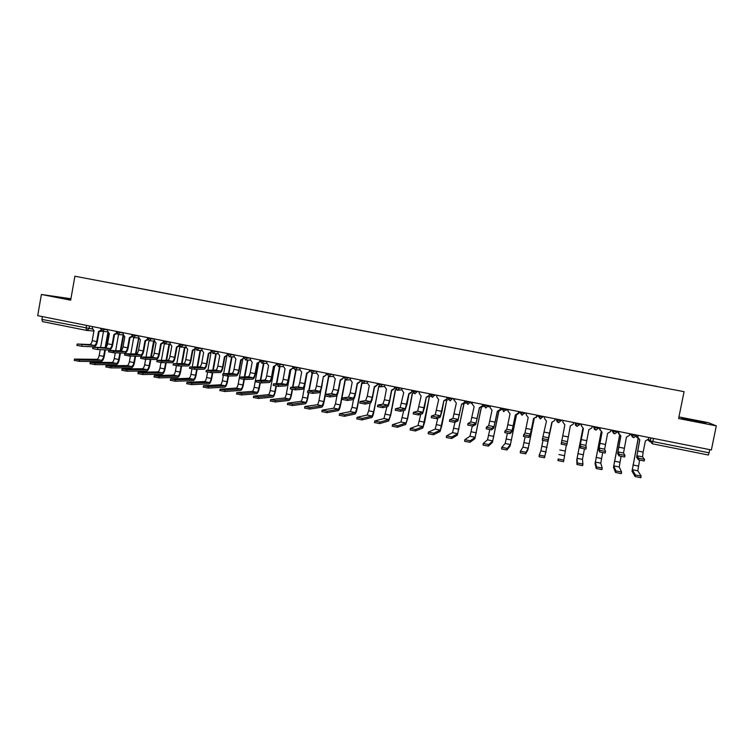 <?xml version="1.0" encoding="UTF-8"?>
<svg xmlns="http://www.w3.org/2000/svg" width="754" height="754" viewBox="0 0 754 754"><rect width="100%" height="100%" fill="white"/><g stroke="black" fill="none" stroke-linecap="round" stroke-linejoin="round"><path stroke-width="1.13" d="M70.923 298.754L41.413 294.475L37.7 315.672L711.371 449.959L716.3 425.878L708.44 422.683L678.939 416.943M684.066 391.675L74.891 276.228L684.066 391.675L678.619 418.536L716.3 425.878M41.413 294.475L70.678 300.177L74.891 276.228M86.587 330.422L42.544 321.6L41.894 319.404L92.28 328.98M42.384 316.605L41.894 319.404M709.863 449.657L708.421 455.03L652.201 443.757L652.851 441.561L709.212 452.824M657.271 386.548L109.462 282.741M657.281 386.491L109.49 282.684M682.021 418.536L705.867 423.173L691.672 419.865L682.021 418.536M70.848 299.187L57.323 296.982L70.763 299.668M644.519 459.44L644.208 460.986L638.421 459.808L638.742 458.234L644.529 459.412L642.549 456.877L643.143 452.089L645.396 440.93L648.497 439.101L648.817 437.49M639.675 439.789L636.612 457.263L638.421 459.808M638.176 438.951L637.856 435.303M637.969 435.322L637.639 436.943L639.788 439.808L636.923 455.727L638.742 458.234M641.145 476.17L640.834 477.706L635.056 476.509L635.377 474.935L641.154 476.132L637.809 470.798L639.59 460.204M636.235 436.387L637.62 438.017M635.377 474.935L632.314 469.667L638.167 438.941M638.082 438.837L632.012 471.156L635.056 476.509M636.744 437.377L636.197 436.453M624.943 455.454L624.632 456.999L619.053 455.916L619.204 454.257L624.953 455.425L623.52 453.003L626.423 437.141L629.505 435.312L629.826 433.701L631.569 435.378M620.768 436.001L617.63 453.399L618.893 455.831M619.053 431.552L618.723 433.164L618.968 431.533M618.723 433.164L620.853 436.019L617.941 451.872L619.204 454.257M605.519 451.486L605.208 453.041L599.666 451.966L599.816 450.308L605.519 451.467L604.633 449.167L607.592 433.371L610.646 431.552L610.966 429.94M602.003 432.249L598.78 449.563L599.505 451.872M600.269 427.81L599.948 429.412L600.212 427.801M599.948 429.412L602.06 432.259L599.081 448.046L599.816 450.308M701.154 422.344L685.113 419.186M681.541 418.31L704.462 422.928M70.801 299.47L62.356 298.094M60.084 297.594L70.81 299.395M621.598 472.117L621.287 473.653L615.556 472.466L615.867 470.901L621.607 472.089L619.222 466.971L621.06 456.472M617.809 431.307L618.732 434.115M615.867 470.901L613.775 465.849L619.609 435.501M619.534 435.435L613.473 467.339L615.556 472.466M602.192 468.093L601.89 469.638L596.197 468.451L596.508 466.896L602.201 468.074L600.778 463.173L602.672 452.73M599.439 427.641L599.911 430.053M596.508 466.896L595.358 462.051L601.202 431.985M601.145 431.957L595.066 463.54L596.197 468.451M586.226 447.556L585.924 449.101L580.42 448.046L580.571 446.396L586.235 447.546L585.867 445.36L588.883 429.629L591.918 427.81L592.239 426.208M583.37 428.517L580.062 445.755L580.26 447.951M581.617 424.087L581.296 425.69L581.588 424.087M581.296 425.69L583.398 428.526L580.363 444.238L580.571 446.396M567.083 443.644L566.772 445.199L561.306 444.153L561.466 442.504L567.083 443.644L570.316 425.906L573.332 424.097L573.643 422.504M564.859 424.813L561.155 444.049M562.776 421.995L563.097 420.402L562.776 421.995L564.869 424.822L561.466 442.504M551.89 422.221L547.762 441.326L542.333 440.289L542.494 438.639L548.073 439.771L551.871 422.221L554.869 420.412L555.189 418.828M544.699 416.736L544.388 418.319L546.462 421.137L542.494 438.639M555.18 418.819L554.869 420.412M582.936 464.096L582.625 465.642L576.97 464.473L577.281 462.918L582.936 464.087L582.456 459.393L584.416 448.979M581.202 424.012L581.277 425.812M577.281 462.918L577.074 458.291L582.927 428.413M582.899 428.404L576.782 459.77L576.97 464.473M563.813 460.128L563.502 461.684L557.894 460.524L558.196 458.969L563.813 460.128L566.292 445.218M558.196 458.969L557.894 460.524M552.107 422.268L544.52 457.753L539.091 456.717L539.251 455.048L544.822 456.208L552.088 422.259M539.251 455.048L540.882 450.835L542.984 440.496M554.953 420.044L555.34 418.856M555.349 418.856L555.189 419.526M533.606 418.564L530.09 435.586L528.893 437.48L523.502 436.453L523.653 434.813L529.195 435.935L530.382 434.087L533.559 418.555L536.584 416.679L536.151 417.641M536.876 415.171L536.584 416.679M526.443 413.098L526.132 414.681L528.186 417.48L524.991 432.984L523.653 434.804M536.848 415.171L536.528 416.755M534.218 418.64L527.951 449.695L525.67 453.842L520.279 452.824L520.439 451.175L525.972 452.306L528.243 448.225L534.181 418.64M520.439 451.165L522.974 447.141L525.123 436.905M536.443 417.075L537.404 415.275M537.442 415.284L536.942 416.566M515.444 414.926L511.853 431.872L510.156 433.654L504.794 432.645L504.954 431.015L510.458 432.117L512.145 430.374L515.378 414.917L518.403 413.051L517.583 414.408M518.695 411.552L518.403 413.051M508.3 409.479L507.998 411.053L510.034 413.852L506.792 429.29L504.954 430.996M518.639 411.543L518.328 413.117M516.481 414.954L510.128 446.019L506.961 449.968L501.608 448.96L501.759 447.32M507.395 433.296L505.18 443.484L501.768 447.301L507.263 448.432L510.42 444.558L516.405 414.964M518.055 413.833L519.581 411.731M519.647 411.741L518.78 413.399M497.404 411.316L493.747 428.187L491.551 429.865L486.226 428.856L486.387 427.245L491.853 428.329L494.03 426.698L497.32 411.298L500.345 409.45L499.195 411.024M500.637 407.952L500.345 409.45M490.289 405.888L489.987 407.462L492.013 410.242L488.715 425.614L486.387 427.216M500.552 407.933L500.241 409.507M498.875 411.194L492.428 442.372L488.375 446.123L483.06 445.114L483.22 443.493M489.78 429.686L487.518 439.836L483.22 443.465L488.677 444.587L492.711 440.911L498.771 411.241M499.911 410.421L501.749 408.847L506.396 409.761L507.197 409.262M501.815 408.885L500.779 410.101M479.497 407.735L475.755 424.53L473.078 426.095L467.782 425.105L467.951 423.494M476.047 423.041L470.769 421.967L467.951 423.465L473.38 424.568L476.047 423.041L479.384 407.716L482.419 405.869L481.005 407.575M482.711 404.38L482.419 405.869M472.409 402.325L472.098 403.89L474.115 406.66L470.769 421.967M482.598 404.351L482.287 405.925M481.401 407.367L474.841 438.743L469.931 442.296L464.643 441.307L464.803 439.695L470.232 440.779L475.124 437.292L481.269 407.443M464.813 439.657L469.968 436.227L472.296 426.067M481.9 406.934L483.804 406.048M483.823 406.133L482.975 406.717M458.187 419.413L452.947 418.347L449.648 419.742L455.03 420.836L458.187 419.413L461.571 404.153L457.895 420.892L454.737 422.353L449.478 421.373L449.638 419.78M464.898 400.826L464.615 402.316L463.003 404.087M454.643 398.781L454.342 400.346L456.34 403.107L452.947 418.347M461.74 404.182L464.615 402.316M464.756 400.798L464.455 402.363M466 402.928L464.078 403.399L457.386 435.143L451.618 438.508L446.359 437.518L446.519 435.925M454.973 422.249L452.532 432.636L446.528 435.869L451.91 436.981L457.659 433.691L463.908 403.579M466.019 402.985L465.341 403.305M440.449 415.812L435.237 414.747L431.476 416.038L436.82 417.122L440.449 415.812L443.88 400.61L441.985 411.307L440.166 417.282L436.528 418.64L431.297 417.669L431.467 416.085M447.216 397.301L446.924 398.781L445.162 400.591M437 395.266L436.698 396.821L438.687 399.573L435.237 414.747M444.049 400.647L446.924 398.781M447.047 397.273L446.745 398.828M437.829 418.159L435.218 429.073L428.376 432.117L433.72 433.22L440.317 430.119L446.792 399.94L441.825 425.642L440.034 431.561L433.427 434.738L428.197 433.767L428.366 432.174M446.792 399.94L447.876 399.893M422.834 412.231L417.659 411.175L413.428 412.363L418.734 413.446L422.834 412.231L426.312 397.094L424.464 407.763L422.551 413.701L418.442 414.954L413.135 413.871M429.648 393.795L429.365 395.275L427.48 397.104M419.478 391.769L419.177 393.324L421.156 396.067L417.659 411.175M426.481 397.132L429.365 395.275M429.46 393.767L429.158 395.313M420.76 414.248L418.027 425.529L410.355 428.395L415.652 429.488L423.079 426.566L429.422 396.472L424.681 422.127L422.806 428.008L415.369 430.996L410.063 429.903M429.582 396.5L430.553 396.481M409.073 393.645L407.047 404.238L405.049 410.138L400.487 411.298L395.219 410.223M405.332 408.677L400.195 407.631L395.501 408.715L400.779 409.79L405.332 408.677L408.857 393.607L411.92 391.797L409.94 393.635M412.202 390.327L411.92 391.797M402.071 388.301L401.778 389.846L403.739 392.58L400.195 407.631M411.986 390.28L411.693 391.826M412.532 393.098L407.641 418.63L405.69 424.474L397.433 427.282L392.174 426.189M403.786 410.459L400.939 422.004L392.457 424.691L397.726 425.774L405.963 423.041L407.414 418.706L412.325 393.051L413.381 393.079M391.769 390.186L389.752 400.742C389.045 404.182 388.348 406.133 387.679 406.604L382.655 407.66L377.424 406.594M387.952 405.143L382.853 404.106L377.707 405.096L382.947 406.161L387.952 405.143L389.498 400.789L391.533 390.138L394.587 388.338L392.532 390.176M394.87 386.868L394.587 388.338M384.785 384.86L384.493 386.397L386.444 389.121L384.417 399.761L382.853 404.106M394.634 386.821L394.342 388.367M395.577 389.705L390.723 415.162L388.687 420.968L379.63 423.597L374.399 422.513M386.915 406.764L383.974 418.517L374.681 421.015L379.912 422.089L388.96 419.544L390.468 415.228L395.35 389.658L396.076 389.733M374.578 386.736L372.58 397.273C371.863 400.694 371.147 402.636 370.421 403.098L364.955 404.05L359.752 402.994M370.695 401.637L365.624 400.61L360.035 401.496L365.238 402.551L370.695 401.637L372.297 397.311L374.314 386.689L377.377 384.898L375.266 386.736M377.66 383.437L377.377 384.898M367.622 381.439L367.33 382.975L369.262 385.68L367.255 396.293L365.624 400.61M377.396 383.39L377.104 384.926M378.734 386.34L373.909 411.712C373.211 415.068 372.514 416.99 371.807 417.49L361.939 419.931L356.755 418.856M370.148 403.145L368.697 410.76L367.113 415.039L357.038 417.358L362.222 418.432L372.071 416.067L373.645 411.778L378.847 386.35M357.5 383.324L355.52 393.814C354.804 397.226 354.06 399.158 353.277 399.601L347.368 400.468L342.203 399.413M353.551 398.15L348.518 397.132L342.486 397.923L347.651 398.97L353.551 398.15L355.219 393.852L357.217 383.268L360.289 381.486L358.122 383.324M360.563 380.025L360.289 381.486M350.563 378.037L350.28 379.573L352.203 382.269L350.205 392.843L348.518 397.132M360.28 379.969L359.988 381.505M361.967 383.155L357.217 408.291C356.519 411.637 355.784 413.541 355.03 414.031L344.38 416.293L339.225 415.228M353.494 399.488L352.014 407.339L350.365 411.59L339.507 413.739L344.663 414.804L355.294 412.608L356.925 408.348L361.722 382.985M340.544 379.931L338.574 390.393C337.858 393.786 337.085 395.709 336.246 396.142L329.903 396.906L324.776 395.859M336.52 394.691L331.524 393.673L325.059 394.37L330.186 395.416L336.52 394.691L338.244 390.421L340.233 379.875L343.306 378.103L341.1 379.931M343.579 376.642L343.306 378.103M333.626 374.663L333.343 376.189L335.247 378.876L333.268 389.413L331.524 393.673M343.277 376.585L342.985 378.112M345.323 379.941L340.619 404.889C339.922 408.216 339.168 410.119 338.358 410.591L326.944 412.683L321.817 411.618M337.076 395.228L335.436 403.937L333.73 408.168L322.099 410.138L327.217 411.194L338.631 409.177L340.308 404.945L345.04 379.827M319.611 391.26L314.644 390.242L307.755 390.845L312.844 391.882L319.611 391.26C320.271 390.949 320.865 389.535 321.392 387.009L323.362 376.491L321.741 386.99C321.025 390.374 320.224 392.278 319.338 392.702L312.561 393.371L307.472 392.334M326.708 373.287L326.435 374.729L324.192 376.557M316.803 371.307L316.51 372.825L318.414 375.501L316.444 386.01C315.917 388.527 315.313 389.941 314.644 390.242M323.692 376.557L326.435 374.729M326.388 373.221L326.096 374.738M325.163 396.086L324.145 401.514C323.447 404.832 322.665 406.717 321.807 407.179L309.621 409.092L304.541 408.037M320.912 390.148L318.961 400.562C318.442 403.032 317.858 404.427 317.208 404.766L304.814 406.557L309.894 407.612L322.071 405.765L323.805 401.552L325.106 394.483M325.163 394.361L328.499 376.585M328.81 376.642L325.492 394.323M306.963 373.202L305.021 383.607C304.305 386.981 303.476 388.876 302.543 389.281L295.342 389.856L290.29 388.828M302.806 387.839L297.877 386.84L290.563 387.349L295.615 388.376L302.806 387.839C303.504 387.547 304.116 386.133 304.654 383.626L306.605 373.145L309.687 371.392L307.406 373.202M309.96 369.941L309.687 371.392M300.083 367.971L299.8 369.488L301.685 372.156L299.734 382.636C299.206 385.143 298.584 386.538 297.877 386.84M309.611 369.875L309.328 371.392M308.772 392.787L307.773 398.15C307.067 401.458 306.265 403.333 305.361 403.786L292.42 405.529L287.368 404.483M307.085 373.211L302.599 397.207C302.081 399.667 301.477 401.053 300.789 401.382L287.66 403.136L292.693 404.05L305.624 402.372C306.294 402.052 306.897 400.657 307.415 398.197L308.443 392.711M308.801 390.761L312.071 373.277M312.429 373.258L309.159 390.723M290.337 369.875L288.405 380.242C287.689 383.607 286.84 385.492 285.851 385.888L278.235 386.368L273.212 385.341M286.115 384.455L281.214 383.456L273.485 383.871L278.509 384.898L286.115 384.455C286.85 384.163 287.481 382.768 288.019 380.261L289.96 369.809L293.042 368.065L290.742 369.875M293.315 366.623L293.193 367.264M293.193 367.273L293.042 368.065M283.485 364.663L283.202 366.18L285.078 368.829L283.136 379.271C282.599 381.769 281.968 383.164 281.214 383.456M292.938 366.548L292.656 368.065M292.495 389.469L291.506 394.823C290.799 398.112 289.97 399.978 289.018 400.412L275.333 401.986L270.318 400.949M290.808 369.875L286.341 393.871C285.823 396.321 285.201 397.707 284.475 398.018L270.592 399.611L275.606 400.515L289.282 399.007C289.988 398.687 290.601 397.301 291.129 394.851L292.137 389.403M292.552 387.207L295.775 369.912M296.143 369.903L292.929 387.188M273.825 366.567L271.902 376.906C271.195 380.261 270.318 382.127 269.272 382.514L261.252 382.909L256.266 381.892M269.536 381.081L264.673 380.091L256.52 380.525L261.525 381.439L269.536 381.081C270.309 380.798 270.959 379.413 271.497 376.925L273.429 366.501L276.511 364.766L274.192 366.567M266.991 361.383L266.709 362.891L268.575 365.53L266.643 375.935C266.115 378.433 265.455 379.818 264.673 380.091M276.388 363.249L276.105 364.766M276.332 386.152L275.342 391.505C274.644 394.785 273.787 396.642 272.778 397.066L258.368 398.47L253.391 397.443M274.644 366.557L270.186 390.563C269.668 393.004 269.027 394.38 268.273 394.681L253.646 396.104L258.641 397.009L273.042 395.661C273.787 395.35 274.418 393.974 274.946 391.533L275.955 386.086M276.398 383.72L279.574 366.595M279.96 366.595L276.793 383.692M257.416 363.287L255.512 373.588C254.795 376.934 253.9 378.791 252.807 379.158L244.381 379.469L239.414 378.451M253.071 377.735L248.236 376.755L239.668 377.094L244.645 377.999L253.071 377.735C253.881 377.462 254.55 376.086 255.078 373.598L257.001 363.211L260.092 361.486L257.745 363.277M250.611 358.112L250.328 359.611L252.175 362.25L250.262 372.627C249.734 375.106 249.056 376.482 248.236 376.755M259.942 359.969L259.659 361.477M260.281 382.825L259.282 388.216C258.584 391.486 257.708 393.324 256.652 393.739L241.516 394.983L236.558 393.956M258.594 363.202L254.145 387.273C253.627 389.705 252.967 391.072 252.175 391.364L236.803 392.627L241.789 393.522L256.907 392.344C257.689 392.042 258.339 390.676 258.867 388.235L259.876 382.768M260.337 380.27L263.476 363.305L264.503 363.315M264.908 363.324L264.202 363.371M263.881 363.371L260.752 380.252M241.12 360.016L239.235 370.299C238.518 373.626 237.585 375.473 236.454 375.831L227.623 376.048L222.675 375.049M236.709 374.408L231.912 373.437L222.92 373.692L227.887 374.587L236.709 374.408C237.557 374.144 238.245 372.778 238.782 370.299L240.686 359.95L243.712 358.225M243.74 358.376L241.421 360.016M234.334 354.87L234.051 356.369L235.889 358.989L233.994 369.337C233.457 371.807 232.76 373.173 231.912 373.437M243.599 356.717L243.325 358.216M244.334 379.469L243.325 384.936C242.628 388.206 241.723 390.035 240.63 390.431L224.777 391.514L219.838 390.497M242.656 359.79L238.198 384.003C237.68 386.425 237.001 387.782 236.181 388.074L220.083 389.168L225.05 390.063L240.884 389.045C241.704 388.753 242.373 387.386 242.892 384.964L243.91 379.441M244.381 376.859L247.472 360.11L248.65 360.073M249.074 360.082L248.179 360.167M247.887 360.176L244.814 376.849M224.928 356.774L223.052 367.028C222.336 370.346 221.384 372.174 220.206 372.523L210.979 372.655L206.04 371.656M220.46 371.109L215.691 370.139L206.294 370.308L211.243 371.204L220.46 371.109C221.337 370.855 222.044 369.498 222.581 367.028L224.475 356.708L227.406 354.993M227.491 355.294L225.163 356.774M218.16 351.647L217.887 353.136L219.716 355.756L217.821 366.067C217.293 368.527 216.577 369.884 215.691 370.139M227.369 353.485L227.095 354.974M228.519 376.029L227.472 381.694C226.775 384.945 225.851 386.764 224.711 387.151L208.161 388.074L203.231 387.066M223.344 375.351L222.355 380.751C221.836 383.164 221.148 384.512 220.281 384.794L203.476 385.737L208.424 386.623L224.965 385.765C225.814 385.473 226.502 384.125 227.02 381.712L228.057 376.039M228.528 373.494L231.563 356.925L232.845 356.859M223.674 373.579L226.85 356.274M233.297 356.868L232.241 356.991M232.006 357L228.98 373.484M208.849 353.551L206.982 363.777C206.266 367.085 205.286 368.904 204.061 369.243L194.438 369.281L189.527 368.291M204.315 367.829L199.574 366.868L189.772 366.944L194.702 367.839L204.315 367.829C205.229 367.584 205.955 366.227 206.492 363.767L208.368 353.485L211.214 351.769M211.346 352.203L209.018 353.551M202.091 348.442L201.827 349.931L203.637 352.542L201.761 362.815C201.233 365.275 200.498 366.623 199.574 366.868M211.129 350.921L210.979 351.76M212.788 372.627L211.723 378.461C211.026 381.703 210.074 383.513 208.886 383.88L191.648 384.653L186.738 383.654M207.595 372.156L206.615 377.528C206.096 379.931 205.39 381.27 204.494 381.543L186.973 382.325L191.902 383.202L209.141 382.504C210.027 382.231 210.724 380.883 211.252 378.47L212.317 372.636M212.769 370.157L215.767 353.767L217.114 353.664M210.979 352.815L207.953 370.195M217.586 353.683L216.407 353.833M216.228 353.843L213.241 370.157M192.864 350.356L191.016 360.544C190.3 363.843 189.301 365.652 188.019 365.982L178.019 365.935L173.118 364.955M188.274 364.568L183.571 363.617L173.363 363.607L178.283 364.493L188.274 364.568C189.226 364.333 189.97 362.985 190.498 360.535L192.364 350.28L195.116 348.565M195.305 349.111L192.986 350.346M186.134 345.266L185.87 346.746L187.671 349.338L185.804 359.592C185.277 362.033 184.523 363.381 183.571 363.617M195.097 347.792L194.956 348.565M197.162 369.272L196.078 375.247C195.371 378.48 194.4 380.28 193.165 380.638L175.239 381.251L170.347 380.261M191.95 368.96L190.979 374.314C190.451 376.717 189.735 378.046 188.802 378.31L170.583 378.932L175.503 379.809L193.42 379.262C194.334 378.998 195.06 377.66 195.578 375.266L196.671 369.272M197.105 366.859L200.064 350.629L201.469 350.497M195.003 349.602L192.336 366.849M201.799 350.591L200.677 350.695M200.545 350.704L197.605 366.859M176.992 347.17L175.145 357.339C174.428 360.619 173.411 362.42 172.091 362.74L161.705 362.608L156.823 361.637M172.346 361.336L167.661 360.384L157.068 360.289L161.969 361.166L172.346 361.336C173.326 361.1 174.08 359.771 174.617 357.321L176.474 347.104L179.132 345.389M179.367 346.02L177.067 347.17M170.281 342.099L170.008 343.579L171.799 346.171L169.952 356.378C169.424 358.819 168.651 360.158 167.661 360.384M181.629 365.954L180.526 372.061C179.82 375.285 178.83 377.066 177.548 377.424L158.953 377.877L154.07 376.896M176.408 365.756L175.437 371.128C174.919 373.522 174.174 374.842 173.213 375.106L154.306 375.567L159.207 376.444L177.803 376.048C178.755 375.784 179.49 374.465 180.008 372.071L181.12 365.944M181.544 363.598L184.466 347.519L185.842 347.387M179.16 346.359L179.829 346.586M176.813 363.541L179.876 346.633M185.87 347.575L185.05 347.585M184.966 347.585L182.063 363.598M161.215 344.012L159.386 354.154C158.67 357.424 157.624 359.215 156.257 359.517L145.503 359.309L140.63 358.339M156.512 358.112L151.865 357.17L140.875 356.991L145.758 357.867L156.512 358.112C157.529 357.896 158.302 356.567 158.84 354.135L160.677 343.937L163.241 342.231M163.543 342.947L161.252 344.012M154.523 338.961L154.259 340.44L156.04 343.013L154.202 353.192C153.665 355.624 152.892 356.953 151.865 357.17M166.2 362.665L165.069 368.894C164.372 372.099 163.354 373.88 162.035 374.22L142.76 374.531L137.897 373.55M160.97 362.551L159.999 367.961C159.471 370.346 158.717 371.665 157.727 371.911L138.133 372.231L143.024 373.098L162.28 372.853C163.26 372.599 164.014 371.279 164.542 368.894L165.663 362.655M166.078 360.355L168.962 344.418L170.008 344.408M161.384 360.271L164.372 343.701M170.036 344.512L169.527 344.484M169.48 344.484L166.615 360.365M145.55 340.865L143.731 350.987C143.006 354.248 141.94 356.02 140.527 356.312L129.405 356.02L124.551 355.059M140.781 354.917L136.163 353.984L124.787 353.72L129.66 354.597L140.781 354.917C141.827 354.71 142.619 353.39 143.156 350.959L144.985 340.799L147.501 339.225M147.812 339.875L145.531 340.865M138.877 335.841L138.613 337.311L140.376 339.875L138.557 350.026C138.02 352.457 137.219 353.767 136.163 353.984M150.857 359.413L149.716 365.747C149.009 368.942 147.982 370.704 146.615 371.043L126.691 371.194L121.837 370.223M145.645 359.309L144.645 364.813C144.127 367.189 143.354 368.499 142.327 368.744L122.073 368.904L126.945 369.771L146.86 369.677C147.869 369.432 148.642 368.122 149.169 365.747L150.31 359.404M150.715 357.142L153.562 341.336L154.287 341.392M146.05 357.028L148.99 340.695M154.297 341.421L151.262 357.16M135.607 356.19L134.457 362.617C133.75 365.803 132.695 367.556 131.29 367.877L110.715 367.886L105.871 366.925M130.414 356.048L129.405 361.694C128.877 364.059 128.086 365.36 127.03 365.586L106.107 365.605L110.97 366.463L131.535 366.519C132.581 366.284 133.364 364.983 133.892 362.608L135.041 356.171M135.437 353.956L138.661 338.339M130.81 353.814L133.712 337.632M138.764 338.631L136.012 353.975M120.461 352.995L119.292 359.507C118.595 362.683 117.511 364.427 116.069 364.738L94.853 364.606L90.018 363.645M115.277 352.825L114.25 358.584C113.722 360.94 112.921 362.231 111.837 362.457L90.254 362.325L95.108 363.183L116.305 363.381C117.379 363.155 118.18 361.863 118.708 359.498L119.877 352.976M120.263 350.798L123.109 335.257M115.673 350.629L118.538 334.55M123.496 336.001L120.857 350.77M129.971 337.754L128.171 347.839C127.454 351.091 126.361 352.853 124.91 353.136L113.42 352.759L108.567 351.807M125.155 351.741L120.565 350.817L108.812 350.469L113.675 351.336L125.155 351.741C126.238 351.543 127.049 350.224 127.577 347.811L129.396 337.679L131.856 336.227M132.195 336.821L129.924 337.745M123.326 332.74L123.062 334.211L124.815 336.765L123.006 346.887C122.468 349.3 121.658 350.61 120.565 350.817M114.504 334.653L112.714 344.71C111.988 347.952 110.876 349.705 109.377 349.979L97.53 349.526L92.695 348.574M109.632 348.593L105.07 347.66L92.93 347.236L109.632 348.593C110.744 348.395 111.564 347.085 112.101 344.682L113.901 334.578L116.323 333.221M116.672 333.786L114.41 334.644M107.869 329.658L107.605 331.119L109.358 333.673L107.558 343.758C107.021 346.171 106.191 347.471 105.07 347.66M99.132 331.581L97.351 341.6C96.625 344.832 95.494 346.576 93.958 346.84L81.752 346.303L76.927 345.36M94.203 345.455L89.669 344.531L77.162 344.031L94.203 345.455C95.343 345.266 96.182 343.965 96.719 341.571L98.51 331.506L100.885 330.233M101.253 330.761L99 331.572M92.516 326.605L92.261 328.056L93.996 330.601L92.205 340.657C91.668 343.051 90.829 344.352 89.669 344.531M105.4 349.828L104.222 356.416C103.524 359.583 102.421 361.317 100.932 361.618L79.095 361.336L74.269 360.384M100.235 349.63L99.189 355.492C98.67 357.848 97.85 359.13 96.729 359.347L74.505 359.074L79.34 359.922L101.177 360.261C102.28 360.044 103.1 358.753 103.618 356.406L104.797 349.799M100.621 347.471L103.468 331.487M105.183 347.66L107.86 332.637M108.359 333.24L105.843 347.358M100.706 328.867L107.822 329.903M104.91 329.074L102.45 331.392M116.191 331.948L123.279 332.976M120.404 332.156L117.926 334.493M131.771 335.059L138.83 336.077M135.993 335.266L133.505 337.603M147.454 338.178L154.485 339.187M151.695 338.395L149.179 340.742M163.241 341.326L170.244 342.325M167.492 341.543L164.956 343.89M179.122 344.493L186.097 345.473M183.392 344.71L180.847 347.066M195.116 347.679L202.063 348.65M199.395 347.905L196.832 350.261M211.214 350.893L218.123 351.835M215.503 351.119L212.92 353.485M227.416 354.116L234.296 355.049M231.714 354.352L229.122 356.717M243.721 357.368L250.573 358.282M248.038 357.603L245.427 359.978M260.253 360.035L260.13 360.704L261.591 361.053L266.963 361.534M264.475 360.874L261.845 363.258M276.652 363.937L283.457 364.804M281.016 364.173L278.367 366.567M293.268 367.255L300.064 368.103M297.66 367.49L295.002 369.894M310.007 370.591L316.784 371.411M314.427 370.836L311.741 373.239M326.85 373.946L333.607 374.738M331.308 374.201L328.603 376.604M343.815 377.33L350.553 378.093M348.291 377.584L345.568 379.997M360.883 380.732L367.613 381.458M365.398 380.996L362.655 383.418M378.074 384.163L384.719 384.842M382.617 384.427L379.856 386.859M395.379 387.613L401.863 388.263M399.959 387.886L397.367 390.346L395.379 387.65M412.928 390.468L412.89 391.166L414.709 391.59L419.12 391.703M417.414 391.364L414.813 393.833L412.806 391.128M430.477 393.965L430.44 394.662L432.306 395.105L436.5 395.162M434.992 394.87L432.381 397.349L430.346 394.625M448.14 397.49L448.121 398.187L450.025 398.64L453.993 398.649M452.692 398.395L450.072 400.883L448.017 398.14M465.925 401.034L465.915 401.731L467.866 402.193L471.608 402.165M470.515 401.948L467.876 404.436L465.802 401.684M483.842 404.606L483.719 405.237L485.83 405.784L489.337 405.699M488.451 405.52L485.812 408.027L483.719 405.256M506.528 409.12L503.625 411.599L501.881 408.197M520.043 411.816L520.034 412.523L522.145 413.022L524.596 413.39L525.17 412.843M524.718 412.749L522.06 415.266L519.911 412.466M538.328 415.463L538.205 416.104L540.486 416.679L542.918 417.047L543.276 416.453M543.04 416.406L540.382 418.932L538.205 416.104M558.959 420.364L561.362 420.723L561.504 420.082L558.827 422.617L556.622 419.78L558.959 420.364M577.564 424.078L579.949 424.427L577.093 426.283L575.17 423.475L577.564 424.078M580.071 423.786L579.949 424.427M596.31 427.82L598.657 428.159L595.783 430.025L593.85 427.198L596.31 427.82M598.789 427.518L598.657 428.159M615.179 431.58L617.507 431.919L614.614 433.786L612.663 430.958L615.179 431.58M617.639 431.269L617.507 431.919M634.18 435.369L636.489 435.708L633.567 437.574L631.607 434.728L634.18 435.369M636.621 435.058L636.489 435.708M89.519 326.001L89.038 328.716L86.644 330.441L86.079 328.244L86.578 325.417M648.459 439.243L650.212 440.901L652.851 441.561L653.482 438.413M650.815 437.886L650.212 440.901L652.191 443.757L708.421 455.03M650.221 441.863L648.016 440.11M556.754 419.139L556.622 419.78M575.142 422.806L575.17 423.475L575.302 422.834M593.596 426.481L593.85 427.198L593.982 426.557M612.182 430.185L612.663 430.958L612.795 430.308M630.891 433.918L631.607 434.728L631.739 434.078M611.475 430.044L612.748 431.552M593.247 426.406L593.945 427.527M523.615 413.823L525.642 412.938M506.217 410.308L507.998 409.422M488.441 406.802L490.232 406.189M471.043 403.333L472.249 403.117M453.748 399.884L454.436 399.846M293.259 367.311L293.4 368.546M276.643 363.993L276.633 364.672M101.781 331.166L100.357 331.496L101.733 331.138M643.143 452.089L637.545 450.958M642.549 456.877L636.923 455.727M632.936 464.945L638.402 466.066M632.314 469.667L637.809 470.798M624.189 448.262L618.629 447.131M623.52 453.003L617.941 451.872M605.368 444.455L599.845 443.333M604.633 449.167L599.081 448.046M614.463 461.165L619.901 462.277M613.775 465.849L619.222 466.971M596.122 457.395L601.513 458.507M595.358 462.051L600.778 463.173M586.687 440.675L581.202 439.563M585.867 445.36L580.363 444.238M568.13 436.924L562.682 435.821M567.244 441.571L561.777 440.459M548.073 439.771L547.762 441.326M549.704 433.192L544.294 432.099M548.752 437.81L543.323 436.707M577.903 453.663L583.266 454.766M577.074 458.291L582.456 459.393M559.817 449.95L565.132 451.043M558.921 454.549L564.256 455.652M544.822 456.208L544.52 457.753M541.843 446.274L547.131 447.358M540.882 450.835L546.188 451.929M529.195 435.935L528.893 437.48M531.41 429.497L526.038 428.404M530.382 434.087L524.991 432.984M525.972 452.306L525.67 453.842M524.002 442.607L529.251 443.691M522.974 447.141L528.243 448.225M510.458 432.117L510.156 433.654M513.238 425.822L507.904 424.738M512.145 430.374L506.792 429.29M507.263 448.432L506.961 449.968M506.283 438.979L511.495 440.044M505.18 443.484L510.42 444.558M491.853 428.329L491.551 429.865M495.199 422.165L489.902 421.1M494.03 426.698L488.715 425.614M488.677 444.587L488.375 446.123M488.677 435.369L493.851 436.425M487.518 439.836L492.711 440.911M473.38 424.568L473.078 426.095M477.273 418.545L472.013 417.48M470.232 440.779L469.931 442.296M471.184 431.778L476.33 432.834M469.968 436.227L475.124 437.292M455.03 420.836L454.737 422.353M459.478 414.945L454.257 413.889M451.91 436.981L451.618 438.508M453.823 428.215L458.932 429.262M452.532 432.636L457.659 433.691M436.82 417.122L436.528 418.64M441.806 411.373L436.613 410.317M433.72 433.22L433.427 434.738M436.566 424.681L441.646 425.718M435.218 429.073L440.317 430.119M418.734 413.446L418.442 414.954M424.248 407.82L419.101 406.774M415.652 429.488L415.369 430.996M419.431 421.166L424.474 422.202M418.027 425.529L423.079 426.566M400.779 409.79L400.487 411.298M406.821 404.295L401.693 403.258M397.726 425.774L397.433 427.282M402.41 417.678L407.414 418.706M400.939 422.004L405.963 423.041M382.947 406.161L382.655 407.66M389.498 400.789L384.417 399.761M379.912 422.089L379.63 423.597M385.501 414.21L390.468 415.228M383.974 418.517L388.96 419.544M365.238 402.551L364.955 404.05M372.297 397.311L367.255 396.293M362.222 418.432L361.939 419.931M368.697 410.76L373.645 411.778M367.113 415.039L372.071 416.067M347.651 398.97L347.368 400.468M355.219 393.852L350.205 392.843M344.663 414.804L344.38 416.293M352.014 407.339L356.925 408.348M350.365 411.59L355.294 412.608M330.186 395.416L329.903 396.906M338.244 390.421L333.268 389.413M327.217 411.194L326.944 412.683M335.436 403.937L340.308 404.945M333.73 408.168L338.631 409.177M312.844 391.882L312.561 393.371M321.392 387.009L316.444 386.01M309.894 407.612L309.621 409.092M318.961 400.562L323.805 401.552M317.208 404.766L322.071 405.765M295.615 388.376L295.342 389.856M304.654 383.626L299.734 382.636M292.693 404.05L292.42 405.529M302.599 397.207L307.415 398.197M300.789 401.382L305.624 402.372M278.509 384.898L278.235 386.368M288.019 380.261L283.136 379.271M275.606 400.515L275.333 401.986M286.341 393.871L291.129 394.851M284.475 398.018L289.282 399.007M261.525 381.439L261.252 382.909M271.497 376.925L266.643 375.935M258.641 397.009L258.368 398.47M270.186 390.563L274.946 391.533M268.273 394.681L273.042 395.661M244.645 377.999L244.381 379.469M255.078 373.598L250.262 372.627M241.789 393.522L241.516 394.983M254.145 387.273L258.867 388.235M252.175 391.364L256.907 392.344M227.887 374.587L227.623 376.048M238.782 370.299L233.994 369.337M225.05 390.063L224.777 391.514M238.198 384.003L242.892 384.964M236.181 388.074L240.884 389.045M211.243 371.204L210.979 372.655M222.581 367.028L217.821 366.067M208.424 386.623L208.161 388.074M222.355 380.751L227.02 381.712M220.281 384.794L224.965 385.765M194.702 367.839L194.438 369.281M206.492 363.767L201.761 362.815M191.902 383.202L191.648 384.653M206.615 377.528L211.252 378.47M204.494 381.543L209.141 382.504M178.283 364.493L178.019 365.935M190.498 360.535L185.804 359.592M175.503 379.809L175.239 381.251M190.979 374.314L195.578 375.266M188.802 378.31L193.42 379.262M161.969 361.166L161.705 362.608M174.617 357.321L169.952 356.378M159.207 376.444L158.953 377.877M175.437 371.128L180.008 372.071M173.213 375.106L177.803 376.048M145.758 357.867L145.503 359.309M158.84 354.135L154.202 353.192M143.024 373.098L142.76 374.531M159.999 367.961L164.542 368.894M157.727 371.911L162.28 372.853M129.66 354.597L129.405 356.02M143.156 350.959L138.557 350.026M126.945 369.771L126.691 371.194M144.645 364.813L149.169 365.747M142.327 368.744L146.86 369.677M110.97 366.463L110.715 367.886M129.405 361.694L133.892 362.608M127.03 365.586L131.535 366.519M95.108 363.183L94.853 364.606M114.25 358.584L118.708 359.498M111.837 362.457L116.305 363.381M113.675 351.336L113.42 352.759M127.577 347.811L123.006 346.887M97.784 348.103L97.53 349.526M112.101 344.682L107.558 343.758M82.007 344.889L81.752 346.303M96.719 341.571L92.205 340.657M79.34 359.922L79.095 361.336M99.189 355.492L103.618 356.406M96.729 359.347L101.177 360.261M631.871 434.106L631.739 434.794C631.635 436.425 632.37 437.367 633.954 437.622M612.927 430.336L612.795 431.015C612.682 432.636 613.407 433.569 614.962 433.833M594.114 426.585L593.982 427.264C593.869 428.866 594.586 429.799 596.122 430.063M575.434 422.862L575.302 423.541C575.189 425.124 575.896 426.057 577.404 426.33M556.886 419.158L556.744 419.846C556.64 421.42 557.338 422.344 558.827 422.617M538.46 415.492L540.382 418.932M520.166 411.844L522.06 415.266M502.004 408.225L503.879 411.637M483.964 404.625L485.812 408.027M466.038 401.053L467.876 404.436M448.244 397.509L450.072 400.883M430.572 393.984L432.381 397.349M413.022 390.487L414.813 393.833M395.586 387.009L397.367 390.346M378.272 383.56L380.044 386.887M361.072 380.129L362.834 383.447M343.984 376.727L345.737 380.025M327.01 373.343L328.763 376.632M310.158 369.978L311.902 373.258M293.41 366.642L295.144 369.912M276.775 363.324L278.509 366.585M243.834 356.765L245.559 359.997M227.529 353.513L229.254 356.746M211.327 350.28L213.052 353.503M195.229 347.076L196.954 350.29M179.235 343.89L180.96 347.085M163.345 340.723L165.079 343.909M147.558 337.575L149.292 340.761M131.875 334.446L133.609 337.622M116.295 331.345L118.029 334.512M100.81 328.254L102.553 331.411M398.423 390.214L401.788 389.771M380.977 386.793L384.483 386.444M363.664 383.381L367.302 383.107M346.491 379.988L350.242 379.78M329.441 376.604L333.306 376.463M312.514 373.249L316.473 373.164M295.709 369.912L299.762 369.875M279.027 366.585L283.165 366.604M260.13 360.704L261.977 363.287M262.458 363.287L266.671 363.353M246.002 360.016L250.29 360.11M229.659 356.755L234.023 356.896M213.429 353.513L217.849 353.692M197.303 350.299L201.789 350.506M181.29 347.104L185.833 347.34M165.38 343.928L169.98 344.201M149.584 340.78L154.231 341.072M133.882 337.641L138.585 337.962M118.284 334.531L123.034 334.87M102.789 331.43L107.586 331.798M650.956 437.914L650.334 440.958L652.201 443.757M93.92 331.006L87.03 330.478M42.544 321.6L86.795 330.459M638.581 459.902L638.902 458.319M635.207 476.603L635.528 475.039M619.053 455.916L619.364 454.351M599.666 451.966L599.977 450.402M615.707 472.57L616.027 471.005M596.348 468.564L596.659 466.999M580.42 448.046L580.731 446.491M561.306 444.153L561.617 442.598M542.333 440.289L542.644 438.743M577.13 464.587L577.432 463.031M558.045 460.637L558.346 459.082M539.091 456.717L539.402 455.171M523.502 436.453L523.804 434.907M520.279 452.824L520.59 451.278M504.794 432.645L505.095 431.099M501.608 448.96L501.9 447.424M486.226 428.856L486.528 427.329M483.06 445.114L483.352 443.588M467.782 425.105L468.083 423.569M464.643 441.307L464.935 439.78M449.478 421.373L449.77 419.846M446.359 437.518L446.651 436.001M431.297 417.669L431.59 416.151M428.197 433.767L428.489 432.249M413.239 413.984L413.531 412.476M410.167 430.034L410.449 428.517M395.313 410.336L395.596 408.828M392.259 426.321L392.542 424.822M377.509 406.708L377.792 405.2M374.474 422.645L374.757 421.147M359.828 403.098L360.11 401.609M356.812 418.988L357.104 417.49M342.259 399.526L342.542 398.027M339.281 415.36L339.564 413.871M321.864 411.75L322.137 410.27M307.5 392.438L307.783 390.958M304.559 408.168L304.842 406.689M290.299 388.932L290.582 387.462M287.387 404.615L287.66 403.136M273.221 385.454L273.495 383.984M270.318 401.081L270.592 399.611M256.247 381.995L256.52 380.525M253.372 397.575L253.646 396.104M239.395 378.565L239.668 377.094M236.539 394.088L236.803 392.627M222.656 375.153L222.92 373.692M219.819 390.629L220.083 389.168M206.03 371.76L206.294 370.308M203.212 387.188L203.476 385.737M189.508 368.395L189.772 366.944M186.709 383.777L186.973 382.325M173.1 365.049L173.363 363.607M170.329 380.384L170.583 378.932M156.804 361.732L157.068 360.289M154.052 377.009L154.306 375.567M140.612 358.433L140.875 356.991M137.878 373.664L138.133 372.231M124.533 355.153L124.787 353.72M121.818 370.337L122.073 368.904M105.852 367.028L106.107 365.605M89.999 363.748L90.254 362.325M108.557 351.892L108.812 350.469M92.685 348.659L92.93 347.236M76.917 345.445L77.162 344.031M74.25 360.487L74.505 359.074"/></g></svg>
